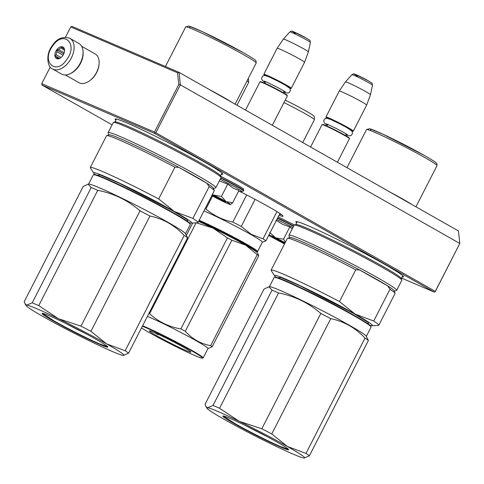 <?xml version="1.0" encoding="UTF-8"?>
<svg xmlns="http://www.w3.org/2000/svg" width="484" height="484" viewBox="0 0 484 484"><rect width="100%" height="100%" fill="white"/><g stroke="black" fill="none" stroke-linecap="round" stroke-linejoin="round"><path stroke-width="0.73" d="M70.755 26.935L177.519 72.781L179.032 72.34L180.363 84.839L459.8 243.458L458.469 230.959L179.032 72.34L72.001 26.384L70.755 26.935L65.485 37.226M177.519 72.781L178.771 84.543L180.363 84.839L155.848 132.743L435.285 291.362L435.092 291.925L459.8 243.458L435.285 291.362M401.581 278.082L434.154 292.064L154.711 133.445L41.987 85.045L41.739 83.641L50.233 67.04M178.771 84.543L154.469 132.047L41.739 83.641M154.469 132.047L154.904 132.882L155.848 132.743M434.154 292.064L435.092 291.925M154.711 133.445L154.904 132.882M41.987 85.045L112.119 124.848M279.008 215.259A43.445 2.347 -152.9 0 0 283.067 216.082A43.445 2.347 -152.9 0 0 239.55 191.349M221.376 174.252A60.488 3.273 -152.9 0 0 222.755 174.022A60.488 3.273 -152.9 0 0 186.782 152.315A60.488 3.273 -152.9 0 0 127.806 123.341A60.488 3.273 -152.9 0 0 115.21 118.991A60.488 3.273 -152.9 0 0 115.833 120.244M402.192 276.884A60.488 3.273 -152.9 0 0 403.565 276.66A60.488 3.273 -152.9 0 0 367.592 254.953A60.488 3.273 -152.9 0 0 308.623 225.974A60.488 3.273 -152.9 0 0 296.026 221.63A60.488 3.273 -152.9 0 0 296.65 222.876M279.577 214.152A42.344 2.287 -152.9 0 0 281.748 214.793M212.924 195.53L222.701 200.533L212.924 195.53L212.754 195.01M272.329 125.302L287.357 95.929A15.397 0.835 -152.9 0 0 287.357 95.874A15.397 0.835 -152.9 0 0 282.517 92.722A15.397 0.835 27.1 0 0 268.402 85.372A15.397 0.835 27.1 0 0 259.987 81.869A15.397 0.835 27.1 0 0 259.944 81.899L245.521 110.086M287.357 95.874L287.169 95.287A14.956 0.811 -152.9 0 0 282.462 92.22A14.956 0.811 27.1 0 0 268.753 85.081A14.956 0.811 27.1 0 0 260.573 81.681L259.987 81.869M289.922 88.39A14.956 0.811 -152.9 0 0 290.63 88.524A14.956 0.811 -152.9 0 0 285.965 85.378A14.956 0.811 27.1 0 0 271.597 77.924A14.956 0.811 27.1 0 0 264.04 74.911L263.847 74.324A15.397 0.835 27.1 0 1 263.847 74.276A15.397 0.835 27.1 0 1 271.966 77.585A15.397 0.835 27.1 0 1 286.419 85.093A15.397 0.835 -152.9 0 1 291.259 88.3L304.569 62.297A15.397 0.835 -152.9 0 0 304.569 62.291A15.397 0.835 -152.9 0 0 299.729 59.09A15.397 0.835 27.1 0 0 285.312 51.6A15.397 0.835 27.1 0 0 277.157 48.261A15.397 0.835 27.1 0 0 277.157 48.267L263.847 74.276M264.56 75.407A14.956 0.811 27.1 0 1 264.04 74.911M290.63 88.524L291.223 88.33A15.397 0.835 -152.9 0 0 291.259 88.3M283.364 39.095L289.862 31.914A11.537 0.623 27.1 0 1 296.002 34.437A11.537 0.623 27.1 0 1 306.771 40.033A11.537 0.623 27.1 0 1 310.401 42.429L308.375 51.897A14.048 0.762 -152.9 0 0 308.375 51.897A14.048 0.762 -152.9 0 0 303.952 48.981A14.048 0.762 27.1 0 0 290.848 42.169A14.048 0.762 27.1 0 0 283.364 39.095A14.048 0.762 27.1 0 0 283.364 39.101L277.157 48.261M275.015 238.309L284.792 243.313L275.015 238.309L274.851 237.789M337.409 162.243L349.454 138.702A15.397 0.835 -152.9 0 0 349.454 138.654A15.397 0.835 -152.9 0 0 344.614 135.496A15.397 0.835 27.1 0 0 330.493 128.151A15.397 0.835 27.1 0 0 322.078 124.642A15.397 0.835 27.1 0 0 322.035 124.672L310.601 147.027M349.454 138.654L349.26 138.061A14.956 0.811 -152.9 0 0 344.56 134.994A14.956 0.811 27.1 0 0 330.844 127.861A14.956 0.811 27.1 0 0 322.671 124.455L322.078 124.642M352.019 131.164A14.956 0.811 -152.9 0 0 352.721 131.297A14.956 0.811 -152.9 0 0 348.063 128.151A14.956 0.811 27.1 0 0 333.688 120.697A14.956 0.811 27.1 0 0 326.131 117.691L325.938 117.098A15.397 0.835 27.1 0 1 325.938 117.049A15.397 0.835 27.1 0 1 334.057 120.359A15.397 0.835 27.1 0 1 348.516 127.873A15.397 0.835 -152.9 0 1 353.356 131.079L366.66 105.07A15.397 0.835 -152.9 0 0 366.666 105.064A15.397 0.835 -152.9 0 0 361.82 101.864A15.397 0.835 27.1 0 0 347.403 94.374A15.397 0.835 27.1 0 0 339.254 91.04A15.397 0.835 27.1 0 1 339.254 91.04L325.938 117.049M326.652 118.187A14.956 0.811 27.1 0 1 326.131 117.691M352.721 131.297L353.314 131.11A15.397 0.835 -152.9 0 0 353.356 131.079M345.461 81.875L351.953 74.693A11.537 0.623 27.1 0 1 358.099 77.21A11.537 0.623 27.1 0 1 368.862 82.806A11.537 0.623 27.1 0 1 372.492 85.202L370.466 94.67A14.048 0.762 -152.9 0 0 370.466 94.67A14.048 0.762 -152.9 0 0 366.049 91.754A14.048 0.762 27.1 0 0 352.939 84.942A14.048 0.762 27.1 0 0 345.461 81.875A14.048 0.762 27.1 0 1 345.461 81.875L339.254 91.04M211.762 195.693L222.12 201.029A14.296 0.774 -152.9 0 0 230.317 204.557L230.378 204.563A14.296 0.774 27.1 0 0 230.511 204.563A14.296 0.774 27.1 0 0 226.173 201.622L232.665 202.772L238.939 190.514L233.131 188.143L227.722 184.15L219.319 180.931M220.94 177.761A19.687 1.065 27.1 0 1 237.559 186.461A19.687 1.065 27.1 0 1 243.748 190.563L243.422 188.833L237.45 184.991L220.601 176.212L237.402 184.961M220.172 179.262L236.319 187.701L241.25 190.702L241.976 191.658L243.748 190.563M212.234 194.78A9.021 0.49 27.1 0 1 220.855 199.057A9.021 0.49 27.1 0 1 225.846 202.1A9.021 0.49 27.1 0 1 223.947 201.495A9.021 0.49 27.1 0 1 211.925 195.385M226.173 201.622L225.937 201.489A14.296 0.774 27.1 0 0 213.668 195.082L213.377 194.943A14.296 0.774 -152.9 0 0 212.391 194.465M212.428 194.399L213.377 194.943M213.668 195.082L221.448 196.407L225.937 201.489M227.722 184.15L221.448 196.407M232.665 202.772L230.378 204.563M225.592 201.846L221.285 200.019M214.17 196.377L212.028 195.173M285.155 242.678A14.296 0.774 27.1 0 0 275.765 237.856L275.475 237.717A14.296 0.774 -152.9 0 0 270.199 235.278A14.296 0.774 -152.9 0 0 269.019 234.788M294.484 224.981L278.185 216.88L294.484 224.987M276.854 219.482L292.935 227.474M284.659 243.652A9.021 0.49 27.1 0 1 275.989 239.271A9.021 0.49 27.1 0 1 271.911 236.67A9.021 0.49 27.1 0 1 273.787 237.317A9.021 0.49 27.1 0 1 285.009 242.968M292.197 228.926L289.819 226.923L282.735 224.376L275.977 220.208M284.507 243.948A14.296 0.774 -152.9 0 1 284.211 243.803L268.668 235.472M269.703 232.465L275.475 237.717M275.765 237.856L283.545 239.181L285.469 242.067M289.819 226.923L283.545 239.181M284.761 243.446L283.376 242.799M276.261 239.156L272.262 236.73M81.633 46.264L95.197 53.96A16.498 10.297 119.6 0 1 99.105 63.749L99.051 64.475A15.397 9.613 119.6 0 1 96.667 72.54A15.397 9.613 119.6 0 1 89.909 80.574L89.316 80.997A16.498 10.297 119.6 0 1 79.545 82.976A16.498 10.297 119.6 0 1 78.904 82.655L65.346 74.96M99.105 63.749A16.498 10.297 119.6 0 1 96.552 72.388A16.498 10.297 119.6 0 1 89.316 80.997M83.048 51.431A16.498 10.297 119.6 0 1 80.562 63.313A16.498 10.297 119.6 0 1 70.507 73.526M78.85 43.421A17.599 10.987 119.6 0 1 78.214 66.514A17.599 10.987 -60.4 0 1 61.48 74.028L52.514 68.94A17.599 10.987 119.6 0 0 69.248 61.426A17.599 10.987 119.6 0 0 69.884 38.333L78.85 43.421M52.659 45.968C63.622 29.47 78.583 43.947 66.75 59.605C55.787 76.103 40.825 61.625 52.659 45.968M62.72 55.708A6.601 4.12 119.6 0 1 60.609 57.862A6.601 4.12 119.6 0 1 55.303 57.269A6.601 4.12 119.6 0 1 56.688 49.864A6.601 4.12 119.6 0 1 62.006 46.724A6.601 4.12 119.6 0 1 64.523 50.965A6.601 4.12 119.6 0 1 62.72 55.708M60.857 57.681A5.717 3.57 -60.4 0 1 59.762 58.213L58.171 58.739L57.862 58.274A5.717 3.57 -60.4 0 1 57.481 58.098A5.717 3.57 -60.4 0 1 56.428 56.882L55.267 55.926L56.126 54.692A5.717 3.57 -60.4 0 1 56.967 51.794L56.967 50.07L58.564 49.543A5.717 3.57 119.6 0 1 60.839 48.037L61.577 47.027L62.739 47.976A5.717 3.57 119.6 0 1 63.126 48.152A5.717 3.57 119.6 0 1 64.178 49.368L64.481 51.558M57.862 58.274L58.516 58.643M56.428 56.882L59.169 58.437M56.126 54.692L61.075 57.505M56.967 51.794L63.035 55.236M55.267 55.926L59.484 58.322M56.967 50.07L63.525 53.791L63.162 55.031M63.9 53.542L63.525 53.791M58.564 49.543L64.184 52.738M60.839 48.037L64.499 50.112M62.739 47.976L63.471 48.394M26.082 305.579L24.2 301.744L83.206 186.443L88.124 184.138L91.216 187.52A60.488 3.273 -152.9 0 1 94.301 188.821A60.488 3.273 27.1 0 1 97.75 190.321L38.744 305.628L58.383 318.678A54.988 2.977 -152.9 0 0 26.771 305.108L26.753 305.101A54.988 2.977 -152.9 0 0 26.082 305.579A54.988 2.977 -152.9 0 0 43.245 316.651L43.318 316.693A54.988 2.977 -152.9 0 0 91.422 341.813L91.512 341.855A54.988 2.977 -152.9 0 0 112.306 351.475A54.988 2.977 -152.9 0 0 123.124 355.431L123.142 355.431A54.988 2.977 27.1 0 0 123.559 355.456L123.668 355.45M38.744 305.628A60.488 3.273 -152.9 0 0 32.216 302.821L26.771 305.108M58.383 318.678L80.997 326.137A60.488 3.273 27.1 0 1 90.938 331.328L106.649 343.888A54.988 2.977 27.1 0 1 123.559 355.456M97.75 190.321C113.74 193.431 127.824 200.267 140.003 210.836L80.997 326.137M91.216 187.52L32.216 302.821M25.017 303.934L26.753 305.101M58.473 318.726A54.988 2.977 27.1 0 1 106.577 343.846M49.846 316.016A36.953 1.996 -152.9 0 0 42.15 313.36A36.953 1.996 -152.9 0 0 62.363 325.926A36.953 1.996 -152.9 0 0 100.055 344.517A36.953 1.996 27.1 0 0 107.847 346.98A36.953 1.996 27.1 0 0 85.868 333.718A36.953 1.996 27.1 0 0 49.846 316.016M140.003 210.836A60.488 3.273 27.1 0 1 149.943 216.021L90.938 331.328M149.943 216.021C163.265 218.768 174.676 225.248 184.18 235.46A60.488 3.273 27.1 0 1 187.586 237.844L185.36 233.488A54.444 2.946 27.1 0 0 152.164 213.638A54.444 2.946 27.1 0 0 100 188.046A54.444 2.946 -152.9 0 0 88.856 184.101L88.179 184.138M187.586 237.844L128.587 353.145L123.142 355.431M106.649 343.888L125.181 350.761A60.488 3.273 27.1 0 1 128.587 353.145M184.18 235.46L125.181 350.761M65.794 323.445A33.348 1.803 -152.9 0 0 85.837 333.7M190.254 224.28L190.061 223.687A54.002 2.922 27.1 0 0 157.947 204.308A54.002 2.922 27.1 0 0 105.3 178.439A54.002 2.922 -152.9 0 0 94.059 174.561L93.466 174.748A54.444 2.946 -152.9 0 1 104.804 178.663A54.444 2.946 27.1 0 1 157.875 204.738A54.444 2.946 27.1 0 1 190.254 224.28A54.444 2.946 27.1 0 1 190.254 224.455L185.511 233.718M93.466 174.748A54.444 2.946 -152.9 0 0 93.321 174.857L88.584 184.12M96.873 175.129L100.285 174.954L119.239 183.194L172.83 210.843L187.042 219.53L187.949 221.732M158.679 198.954L174.942 167.168A60.488 3.273 -152.9 0 0 106.71 135.611A60.488 3.273 -152.9 0 0 106.547 135.732L90.284 167.518A60.488 3.273 -152.9 0 1 158.679 198.954L174.355 211.49A54.988 2.977 -152.9 0 0 120.643 183.672A54.988 2.977 -152.9 0 0 93.823 173.205A54.988 2.977 -152.9 0 0 95.487 174.718M192.916 218.387L209.185 186.6A60.488 3.273 27.1 0 1 214.249 190.642A60.488 3.273 27.1 0 1 214.249 190.841L197.98 222.628A60.488 3.273 27.1 0 0 192.916 218.387L174.355 211.49A54.988 2.977 27.1 0 1 191.301 223.082A54.988 2.977 27.1 0 1 189.099 222.622M90.284 167.518A60.488 3.273 -152.9 0 0 90.381 167.912L93.823 173.205M197.98 222.628A60.488 3.273 27.1 0 1 197.605 222.779L191.301 223.082M174.942 167.168L178.856 167.367L206.874 183.273L209.185 186.6M106.71 135.611L109.069 134.855A58.733 3.176 -152.9 0 1 178.856 167.367A58.733 3.176 27.1 0 1 195.016 176.243A58.733 3.176 27.1 0 1 206.874 183.273A58.733 3.176 27.1 0 1 213.48 188.282L214.249 190.642M221 177.447L220.474 175.825A59.278 3.206 27.1 0 0 201.84 163.671A59.278 3.206 -152.9 0 0 147.487 135.381A59.278 3.206 -152.9 0 0 115.083 121.895L113.462 122.416A60.488 3.273 -152.9 0 1 146.525 136.179A60.488 3.273 -152.9 0 1 201.985 165.044A60.488 3.273 27.1 0 1 221 177.447A60.488 3.273 27.1 0 1 221 177.646L215.846 187.713A60.488 3.273 27.1 0 0 196.831 175.117A60.488 3.273 -152.9 0 0 140.033 145.605A60.488 3.273 -152.9 0 0 108.15 132.604A60.488 3.273 -152.9 0 0 108.15 132.797L108.84 134.927M215.846 187.713A60.488 3.273 27.1 0 1 215.689 187.834L213.559 188.518M113.462 122.416A60.488 3.273 -152.9 0 0 113.304 122.531L108.15 132.604M243.519 52.78L202.391 31.684L189.565 26.342L190.145 28.126M107.642 346.677L99.976 344.07C89.056 339.429 67.028 328.321 54.033 320.904L42.513 313.354M206.898 408.212L205.016 404.382L264.016 289.081L268.935 286.776L272.032 290.158A60.488 3.273 -152.9 0 1 275.118 291.453A60.488 3.273 27.1 0 1 278.56 292.959L219.561 408.26L239.199 421.316A54.988 2.977 -152.9 0 0 207.588 407.746A54.988 2.977 -152.9 0 0 206.898 408.212A54.988 2.977 -152.9 0 0 224.062 419.289L224.134 419.325A54.988 2.977 -152.9 0 0 272.238 444.451L272.329 444.494A54.988 2.977 -152.9 0 0 293.123 454.113A54.988 2.977 -152.9 0 0 303.94 458.07L303.94 458.07A54.988 2.977 27.1 0 0 304.375 458.094L304.478 458.088M219.561 408.26A60.488 3.273 -152.9 0 0 213.027 405.459L207.588 407.746L205.833 406.572M239.199 421.316L261.814 428.77A60.488 3.273 27.1 0 1 271.754 433.96L287.466 446.52A54.988 2.977 27.1 0 1 304.375 458.094M278.56 292.959C294.556 296.063 308.641 302.899 320.813 313.469L261.814 428.77M272.032 290.158L213.027 405.459M239.284 421.358A54.988 2.977 27.1 0 1 287.393 446.484M230.656 418.654A36.953 1.996 -152.9 0 0 222.961 415.998A36.953 1.996 -152.9 0 0 243.174 428.558A36.953 1.996 -152.9 0 0 280.865 447.156A36.953 1.996 27.1 0 0 288.658 449.618A36.953 1.996 27.1 0 0 266.684 436.356A36.953 1.996 27.1 0 0 230.656 418.654M320.813 313.469A60.488 3.273 27.1 0 1 330.754 318.66L271.754 433.96M330.754 318.66C344.076 321.406 355.492 327.886 364.996 338.098A60.488 3.273 27.1 0 1 368.403 340.482L366.176 336.12A54.444 2.946 27.1 0 0 332.974 316.276A54.444 2.946 27.1 0 0 280.811 290.684A54.444 2.946 -152.9 0 0 269.673 286.74L268.989 286.77M368.403 340.482L309.397 455.783L303.958 458.07M287.466 446.52L305.991 453.399A60.488 3.273 27.1 0 1 309.397 455.783M364.996 338.098L305.991 453.399M246.61 426.083A33.348 1.803 -152.9 0 0 266.648 436.338M371.065 326.912L370.877 326.325A54.002 2.922 27.1 0 0 338.764 306.947A54.002 2.922 27.1 0 0 286.117 281.077A54.002 2.922 -152.9 0 0 274.87 277.193L274.277 277.386A54.444 2.946 -152.9 0 1 285.614 281.295A54.444 2.946 27.1 0 1 338.691 307.376A54.444 2.946 27.1 0 1 371.065 326.912A54.444 2.946 27.1 0 1 371.065 327.093L366.327 336.356M274.277 277.386A54.444 2.946 -152.9 0 0 274.138 277.489L269.394 286.752M277.689 277.762L281.095 277.592L300.05 285.826L353.647 313.475L367.858 322.169L368.766 324.371M339.49 301.586L355.758 269.8A60.488 3.273 -152.9 0 0 287.52 238.249A60.488 3.273 -152.9 0 0 287.363 238.364L271.094 270.151A60.488 3.273 -152.9 0 1 339.49 301.586L355.165 314.128A54.988 2.977 -152.9 0 0 301.453 286.31A54.988 2.977 -152.9 0 0 274.634 275.838A54.988 2.977 -152.9 0 0 276.297 277.356M373.733 321.025L389.995 289.238A60.488 3.273 27.1 0 1 395.065 293.28A60.488 3.273 27.1 0 1 395.059 293.479L378.797 325.266A60.488 3.273 27.1 0 0 373.733 321.025L355.165 314.128A54.988 2.977 27.1 0 1 372.111 325.72A54.988 2.977 27.1 0 1 369.909 325.26M271.094 270.151A60.488 3.273 -152.9 0 0 271.191 270.55L274.634 275.838M378.797 325.266A60.488 3.273 27.1 0 1 378.415 325.417L372.111 325.72M355.758 269.8L359.666 270.005L387.684 285.905L389.995 289.238M287.52 238.249L289.886 237.493A58.733 3.176 -152.9 0 1 359.666 270.005A58.733 3.176 27.1 0 1 375.832 278.881A58.733 3.176 27.1 0 1 387.684 285.905A58.733 3.176 27.1 0 1 394.297 290.92L395.065 293.28M401.817 280.085L401.29 278.457A59.278 3.206 27.1 0 0 382.65 266.309A59.278 3.206 -152.9 0 0 328.303 238.019A59.278 3.206 -152.9 0 0 295.899 224.528L294.278 225.054A60.488 3.273 -152.9 0 1 327.341 238.818A60.488 3.273 -152.9 0 1 382.796 267.682A60.488 3.273 27.1 0 1 401.817 280.085A60.488 3.273 27.1 0 1 401.817 280.278L396.662 290.352A60.488 3.273 27.1 0 0 377.641 277.749A60.488 3.273 -152.9 0 0 320.844 248.244A60.488 3.273 -152.9 0 0 288.96 235.236A60.488 3.273 -152.9 0 0 288.96 235.436L289.65 237.565M396.662 290.352A60.488 3.273 27.1 0 1 396.499 290.467L394.369 291.15M294.278 225.054A60.488 3.273 -152.9 0 0 294.115 225.169L288.96 235.236M424.335 155.418L383.201 134.322L370.375 128.98L370.962 130.759M288.452 449.315L280.787 446.708C269.866 442.061 247.844 430.96 234.849 423.542L223.33 415.986M247.009 80.943A27.388 1.482 27.1 0 1 248.661 82.377A27.388 1.482 27.1 0 1 248.649 82.425L236.978 105.234M248.171 78.674A25.737 1.391 27.1 0 1 248.492 79.086L248.661 82.377M192.692 223.015L186.467 235.188M256.423 251.801L256.895 251.807L254.536 249.575L245.545 244.154L198.954 220.728M256.895 251.807L257.488 251.613A36.844 1.99 -152.9 0 0 257.585 251.541A36.844 1.99 -152.9 0 0 245.999 243.869A36.844 1.99 -152.9 0 0 199.172 220.305M198.791 221.043A32.997 1.785 27.1 0 1 243.585 243.307A32.997 1.785 27.1 0 1 253.961 250.101M257.585 251.541L262.382 242.157A36.844 1.99 -152.9 0 0 250.803 234.486A36.844 1.99 27.1 0 0 203.976 210.915M255.092 199.354L241.226 226.452L251.263 234.335L263.036 238.836L276.963 211.617M205.131 208.658A40.692 2.202 27.1 0 1 205.906 209.003L212.506 196.099M246.683 194.967L232.822 222.065C222.701 219.954 213.728 215.598 205.906 209.003M232.822 222.065A40.692 2.202 27.1 0 1 241.226 226.452M262.34 242.242L265.916 240.851A40.692 2.202 -152.9 0 0 263.036 238.836M279.915 213.498L265.916 240.851M283.957 102.572A27.388 1.482 27.1 0 1 305.791 114.042A27.388 1.482 -152.9 0 1 314.406 119.699A27.388 1.482 -152.9 0 1 314.4 119.748L302.73 142.556M285.215 100.115A25.737 1.391 27.1 0 1 306.142 111.096A25.737 1.391 -152.9 0 1 314.237 116.408L314.406 119.699M196.081 222.852L149.574 313.741A41.793 2.263 -152.9 0 0 148.903 313.444M185.989 350.507A23.317 1.258 -152.9 0 0 190.908 352.062A23.317 1.258 -152.9 0 0 177.041 343.694A23.317 1.258 -152.9 0 0 154.311 332.526A23.317 1.258 -152.9 0 0 149.459 330.85A23.317 1.258 -152.9 0 0 162.213 338.776A23.317 1.258 -152.9 0 0 185.989 350.507M142.369 326.216A36.403 1.966 27.1 0 1 145.424 327.48A36.403 1.966 -152.9 0 1 182.553 345.8A36.403 1.966 -152.9 0 1 202.463 358.172A36.403 1.966 -152.9 0 1 194.883 355.559A36.403 1.966 27.1 0 1 141.485 327.934M198.591 221.43A37.395 2.021 27.1 0 1 212.948 228.067A37.395 2.021 -152.9 0 1 245.715 245.176L257.24 254.632A41.793 2.263 -152.9 0 1 258.765 255.697L257.409 252.721A37.395 2.021 -152.9 0 0 245.715 245.176L231.878 240.239A41.793 2.263 -152.9 0 0 227.444 237.922L180.871 328.932C168.91 326.851 158.48 321.787 149.574 313.741M196.147 222.731L212.948 228.067L227.444 237.922M258.765 255.697L212.192 346.707A41.793 2.263 -152.9 0 0 210.667 345.643C200.685 343.828 192.233 339.03 185.305 331.25A41.793 2.263 -152.9 0 0 180.871 328.932M207.914 348.607L212.192 346.707M257.24 254.632L210.667 345.643M231.878 240.239L185.305 331.25M147.39 316.397A36.844 1.99 27.1 0 1 150.125 317.534A36.844 1.99 -152.9 0 1 186.878 335.63A36.844 1.99 -152.9 0 1 207.957 348.528L203.153 357.912A36.844 1.99 -152.9 0 0 182.075 345.013A36.844 1.99 -152.9 0 0 145.321 326.918A36.844 1.99 27.1 0 0 142.592 325.78M202.463 358.172L203.056 357.985A36.844 1.99 -152.9 0 0 203.153 357.912M158.25 334.801L154.553 332.629M295.446 33.402C286.861 28.574 298.38 33.523 306.287 38.054M357.543 76.176C348.952 71.348 360.471 76.297 368.378 80.834M220.758 178.112A19.687 1.065 27.1 0 1 237.384 186.812A19.687 1.065 27.1 0 1 243.573 190.914M277.622 217.969A19.687 1.065 27.1 0 1 293.703 225.98M277.447 218.32A19.687 1.065 27.1 0 1 293.522 226.331M208.997 89.352A39.591 2.142 27.1 0 1 222.319 96.625A39.591 2.142 27.1 0 1 231.473 102.106M185.687 26.953L188.766 26.082C190.908 26.723 192.408 27.062 205.047 32.918C218.641 39.385 231.491 46.016 243.585 52.816C259.273 61.916 254.923 60.452 256.09 61.117L256.181 63.029A39.591 2.142 -152.9 0 0 243.73 54.783A39.591 2.142 -152.9 0 0 206.553 35.465A39.591 2.142 -152.9 0 0 185.687 26.953L165.443 66.508M389.808 191.985A39.591 2.142 27.1 0 1 403.13 199.263A39.591 2.142 27.1 0 1 412.283 204.744M366.497 129.591L369.576 128.72C371.718 129.355 373.218 129.694 385.863 135.556C399.457 142.024 412.301 148.655 424.401 155.455C440.083 164.548 435.733 163.084 436.901 163.755L436.991 165.667A39.591 2.142 -152.9 0 0 424.547 157.415A39.591 2.142 -152.9 0 0 387.369 138.103A39.591 2.142 -152.9 0 0 366.497 129.591L347.004 167.688M222.701 200.533L223.221 200.37M265.91 81.802L264.131 82.945M283.951 91.034L284.06 93.146M308.375 51.903L304.569 62.291M289.862 31.914C291.277 31.024 292.257 30.861 292.808 31.43L306.372 38.097C311.75 41.769 309.33 39.113 310.401 42.429M328.001 124.582L326.228 125.719M346.042 133.814L346.151 135.919M370.466 94.676L366.666 105.064M351.953 74.693C353.368 73.798 354.349 73.635 354.899 74.203L368.463 80.876C373.848 84.549 371.422 81.887 372.492 85.202M327.39 125.235L324.528 123.202L323.699 120.855L324.673 118.931L326.67 118.187L330.983 119.59L339.756 123.819L347.028 127.715L352.007 131.152L352.57 133.209L351.396 135.266L350.253 135.78L348.698 135.732L345.866 134.691M347.476 134.697L344.184 132.731C338.231 129.246 326.252 123.602 326.246 123.904L326.446 123.934M265.293 82.462L262.788 80.767L261.85 79.539L261.596 78.311L262.576 76.157L264.573 75.407L268.88 76.811L277.659 81.04L284.931 84.936L289.916 88.378L290.479 90.435L289.305 92.492L288.161 93.007L286.613 92.958L283.775 91.918M285.378 91.924L282.087 89.951C276.128 86.467 264.161 80.828 264.155 81.13L264.355 81.161M238.576 191.222L241.976 191.658M52.514 68.94C47.825 68.093 45.012 54.65 52.363 45.544C56.809 38.611 62.648 36.203 69.884 38.333M116.426 119.082L114.968 121.932M221.968 173.091L220.516 175.94M256.181 63.029L235.121 104.181M297.243 221.72L295.784 224.564M402.785 275.729L401.327 278.578M436.991 165.667L415.931 206.813"/></g></svg>
